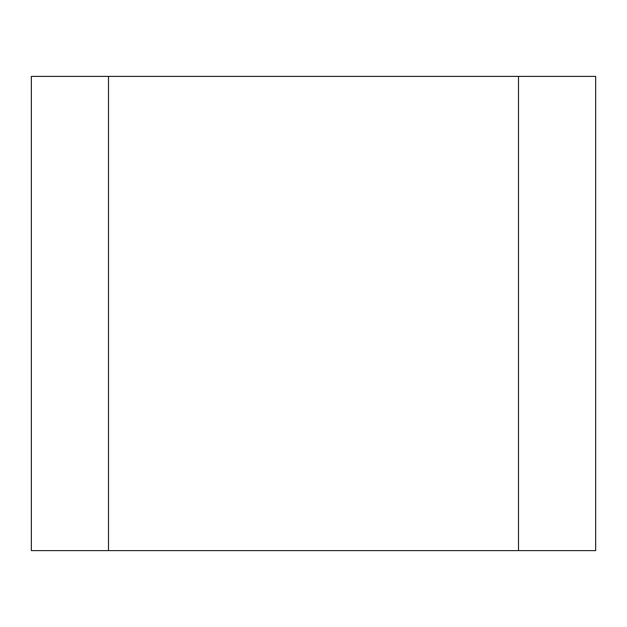 <?xml version="1.0" encoding="UTF-8"?>
<svg xmlns="http://www.w3.org/2000/svg" width="627" height="627" viewBox="0 0 627 627"><rect width="100%" height="100%" fill="white"/><g stroke="black" fill="none" stroke-linecap="round" stroke-linejoin="round"><path stroke-width="0.94" d="M108.495 76.4L595.65 76.4L595.65 550.6L31.35 550.6L31.35 76.4L108.495 76.4L108.495 550.6M518.505 76.4L518.505 550.6"/></g></svg>
